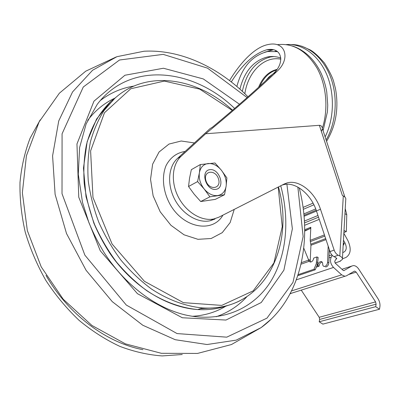 <?xml version="1.0" encoding="UTF-8"?>
<svg xmlns="http://www.w3.org/2000/svg" width="400" height="400" viewBox="0 0 400 400"><rect width="100%" height="100%" fill="white"/><g stroke="black" fill="none" stroke-linecap="round" stroke-linejoin="round"><path stroke-width="0.6" d="M342.43 258.46L345.735 199.71C346.12 198.34 345.31 197.085 343.3 195.955L342.375 195.455L319.37 125.31L205.67 133.755L181.115 156.275C171.965 164.52 170.625 182.425 178.52 197.395C186.34 212.4 201.89 221.61 213.96 218.93L218.865 217.2L284.215 184.02L287.155 182.89C299.14 179.355 315.06 192.245 320.48 209.25L334.155 250.105C335.035 252.555 336.39 254.265 338.22 255.23L339.815 256C341.91 257.07 342.765 258.215 342.375 259.44L339.685 261.435L335.085 262.995M343.265 243.615L344.075 243.98L343.16 245.515M345.235 208.635L346.755 214.625L346.35 231.585L343.89 232.505M335.825 259.45L336.665 258.77L335.695 257.47L334.05 256.68C332.225 255.72 330.875 254.025 330 251.585L316.44 210.94C311.065 194.02 295.19 181.22 283.21 184.765L281.98 185.15M229.55 80.575C240.43 62.56 254.95 46.83 268.4 44.495C286.075 40.735 290.695 59.475 276.895 71.405L273.045 73.87C285.45 63.135 282.41 46.41 266.585 49.835C254.125 53.625 242.365 64.325 231.31 81.935M205.67 133.755C232.18 112.075 259.635 87.92 276.895 71.405M319.37 125.31C320.995 125.385 321.995 126.35 322.375 128.21C328.56 108.96 326.465 85.085 317.035 68.1C306.33 50.635 293.07 42.835 277.25 44.7M181.115 156.275L177.415 158.5L209.98 128.69L212.475 127.15C236.665 107.065 256.855 89.305 273.045 73.87M273.515 49.73L264.58 52.265M177.415 158.5C168.275 166.73 166.905 184.545 174.745 199.42C182.515 214.33 198.01 223.465 210.06 220.775L214.955 219.045M280.84 58.06C276.47 56.5 272.095 56.11 267.715 56.89C253.74 60.43 244.47 71.175 239.905 89.135M277.595 51.625L267.715 51.535C252.36 55.31 242.075 66.955 236.86 86.475M277.03 51.21L275.06 51.26M321.37 131.42L322.465 128.69M271.865 56.5L271.405 56.805M325.13 136.895C334.205 118.79 334.87 93.37 326.515 74.01C318.145 54.64 301.87 43.305 286.3 44.575M332.275 255.38L331.245 257.09C329.77 260.61 330.53 264.055 333.525 267.425L341.66 274.845L344.9 276.265L346.365 275.855L354.205 271.24L354.665 271.105L356.185 272.115L375.57 301.89L376.105 304.175L319.655 319.435L319.19 321.78L322.875 324.115L379.52 309.225L379.9 306.735C380.23 303.985 379.61 301.33 378.035 298.765L358.75 269.12C357.15 266.775 355.36 265.6 353.385 265.59L351.84 266.04L343.785 270.655M319.655 319.435L319.2 317.3L301.255 290.13M290.15 293.75L291.16 293.385M343.98 270.59L343.195 270.42L335.105 263.01L334.725 261.295L336.585 258.17M376.105 304.175L375.715 306.665L379.52 309.225M375.715 306.665L319.19 321.78M346.35 231.585L344.005 230.51M342.765 252.505L343.925 252.1L342.765 252.55M335.12 263.025L340.57 261.08M342.48 258.82L345.995 257.43C350.85 254.205 351.475 248.57 347.87 240.535L343.85 233.275M343.46 240.155L344.97 242.875C346.94 247.285 346.59 250.36 343.925 252.1M317.96 215.5L304.415 221.07M322.125 262.07C320.41 262.485 319.39 263.86 319.065 266.18L317.825 265.66L316.81 266.01M319.065 266.18L316.35 267.11M324.565 266.545L324.385 266.465C323.26 266.355 322.69 265.53 322.68 263.995C322.665 262.47 322.105 261.655 321.01 261.545C319.24 261.875 318.175 263.25 317.825 265.66M324.385 266.465C326.175 266.125 327.25 264.74 327.595 262.305L328.17 246.09M325.63 266.99C327.425 266.65 328.5 265.265 328.845 262.835L329.305 249.495M326.01 239.615L310.94 245.26L310.195 240.34L310.825 227.28L304.705 229.72L310.825 227.28L310.105 228.585L304.71 231.085M310.94 245.26L310.23 260.66M303.765 248.145L308.665 260.075L301.385 262.665M298.16 274.65L313.985 269.26L315.235 269.78L317.52 264.305L318.13 257.465L316.895 256.935L313.705 258.07C313.305 260.41 312.265 261.74 310.575 262.045C309.545 261.945 309.015 261.18 308.985 259.75L310.215 260.27L308.985 259.75L308.905 261.395L308.665 260.075M308.905 261.395L301.045 264.17L308.905 261.395M315.235 269.78L297.825 275.685M313.985 269.26L316.28 263.78L316.895 256.935M310.215 260.27L310.725 262.04M224.525 194.735L215.27 199.385L200.705 201.535L194.22 194.255L188.535 186.515L189.535 178.275L191.335 169.675L200.32 164.555L199.385 172.78L197.585 181.575L204.18 189L209.9 196.84L224.525 194.735L226.145 186.05C226.74 180.48 225.15 175.205 221.375 170.225C217.39 165.465 212.975 163.23 208.135 163.525C203.385 164.23 200.47 167.32 199.385 172.78C198.67 178.455 200.27 183.865 204.18 189C208.335 193.86 212.84 196.045 217.7 195.565C222.4 194.65 225.215 191.48 226.145 186.05L226.89 177.9L221.375 170.225L214.99 162.98L200.32 164.555M215.85 189.365C225.7 188.07 219.775 168.425 209.965 169.645C199.935 170.635 205.905 190.83 215.85 189.365M209.9 196.84L200.705 201.535M197.585 181.575L188.535 186.515M205.915 180.62C208.925 190.83 221.655 189.05 218.535 179.035C215.64 169.025 202.88 170.445 205.915 180.62M222.915 215.145C212.88 233.09 184.2 228.54 170.42 204.99C162.985 191.965 161.405 176.55 166.14 165.415C170.425 157.4 176.755 152.74 185.13 151.44M339.815 256L343.3 195.955M280.865 59.175C264.03 55.7 247.955 72.19 244.84 93.71M276.95 69.415C268.695 71.51 262.585 77.465 258.61 87.285M273.845 56.56L270.655 56.92C255.96 60.74 246.52 72.215 242.33 91.34M272.935 73.97L268.99 76.965L265.56 80.915M276.545 69.965C269.285 72.18 263.76 77.54 259.975 86.045M269.225 56.665L268.9 56.9M326.13 139.955C336.225 122.69 338.16 97.165 330.55 77C322.94 56.825 306.845 44.2 291.01 44.555M334.155 250.105L330 251.585M338.22 255.23L334.05 256.68M320.48 209.25L316.44 210.94M331.835 254.895L329.085 255.86M331.245 257.09L329.015 257.87M333.525 267.425L296.37 279.84M341.66 274.845L291.605 290.905M356.185 272.115L348.64 274.515M375.57 301.89L319.2 317.3M351.84 266.04L341.955 269.28M346.755 214.625L344.945 213.765M343.275 243.49L344.97 242.875M313.04 203.125L303.05 207.425M313.905 204.785L303.305 209.32M315.71 208.905L303.835 213.91M316.17 210.165L303.97 215.28M316.48 211.07L304.06 216.26M318.525 217.195L304.515 222.92M328.845 262.835L327.595 262.305M319.25 219.37L304.615 225.3M325.67 238.6L310.845 244.175M324.83 236.09L310.3 241.61M324.435 234.905L310.195 240.34M310.105 228.585L304.71 230.73M317.52 264.305L316.28 263.78M317.91 262.61L316.67 262.085M142.935 349.665C106.65 342.875 68.62 314.825 45.995 275.405M182.245 354.515L162.225 355.925C148.295 354.935 134.185 351.76 119.91 346.4C105.735 339.785 92.15 331.12 79.16 320.41C66.735 308.635 55.65 295.345 45.915 280.54C37.14 265.09 30.25 248.975 25.25 232.2C21.43 215.325 19.68 198.74 20 182.445C21.485 166.585 24.86 151.84 30.11 138.2L40.21 119.87M271.49 318.885L261.13 327.605L236.2 340.14L207.035 344.525L175.215 339.705L142.81 325.26L112.27 301.65L86.095 270.305L66.52 233.55L55.11 194.36L52.585 155.865L58.73 120.965L72.56 91.93L92.555 70.26L116.96 56.675L144.005 51.235C180.835 49.23 219.045 67.505 247.985 96.81M297.87 187.11L303.13 236.58L292.975 282.36L266.97 318.145L226.745 337.16L177.075 333.58L126.285 305.045L84.86 255.13L62.015 193.69L62.075 133.815L83.275 87.015L119.49 60.01L163.185 54.375L207.505 68.14L247.125 97.57M286.9 184.225L292.365 228.81L283.9 270.145L261.24 302.53L225.96 320.05L182.31 317.755L137.45 293.685L100.28 250.785L78.755 197.2L76.965 143.95L93.965 101.165L124.935 75.24L163.435 68.24L203.3 78.935L239.495 104.255M280.75 185.775C290.02 220.6 286.7 257.16 269.51 283.365C252.235 309.315 220.585 323.07 184.93 314.85C155.325 307.68 124.36 284.48 103.7 251.93C98.025 242.515 93.09 232.745 88.9 222.615L82.52 202.5L78.28 174.295L79.595 147.625L86.135 123.925L97.26 104.3C130.345 60.655 193.65 68.57 234.64 108.455M246.76 296.85C238.345 305.96 228.155 312.59 216.18 316.735M100.335 100.51C110.435 92.835 121.62 88.02 133.885 86.07M225.9 306.14C215.97 312.16 204.775 315.545 192.315 316.3M87.68 120.375C95.18 110.545 104.145 103.185 114.57 98.3M234.235 209.395L230.15 222.565L222.245 232.655L211.17 238.505L197.98 239.32L184.05 234.805L170.94 225.3L160.205 211.8L153.13 195.85L150.535 179.33L152.635 164.16L159.07 152L168.985 144.065L181.2 141.005L194.415 142.94M212.435 307.985L200.41 308.66M228.565 305.205C219.095 308.765 208.835 310.21 197.785 309.555C180.97 307.99 163.475 301.64 146.805 290.71C135.92 282.635 125.84 273.11 116.565 262.13C107.92 250.47 100.61 237.965 94.635 224.615C89.535 211 86.065 197.305 84.22 183.53C83.34 169.945 84.085 157.02 86.455 144.755C91.095 127.06 99.535 112.325 110.815 101.47L116.655 96.72M240.69 300.375C229.355 306.24 216.63 308.765 202.51 307.95C185.64 306.35 168.07 299.93 151.31 288.895C140.37 280.745 130.23 271.135 120.895 260.06C112.19 248.3 104.825 235.695 98.795 222.24C93.645 208.52 90.135 194.725 88.255 180.855C87.345 167.175 88.07 154.17 90.425 141.835C93.665 130.075 98.28 119.545 104.275 110.245L114.79 98.355L110.815 101.47L96.585 119.02L87.165 141.63L83.47 168.1L86.03 196.765L93.82 223.085C98.315 233.63 103.68 243.72 109.905 253.35C132.615 286.58 167.025 307.66 197.785 309.555L202.51 307.95C263.6 312.17 295.42 247.15 278.465 186.935M278.185 187.08L282.245 226.675L273.92 262.94L253.195 290.845L221.735 305.395L183.42 302.655L144.4 281.285L112.07 243.975L92.975 197.49L90.605 150.91L104.465 112.76L130.805 88.745L164.32 81.08L199.675 89.12L232.31 110.455M336.665 258.77L336.685 258.4M272.08 49.94L266.585 49.835M267.715 56.89L274.055 56.575M344.905 197.105L322.49 128.87M292.63 46.05C304.96 50.34 314.445 59.385 321.08 73.185C323.69 79.03 325.58 85.26 326.745 91.875L327.745 105.26L327.385 111.96L323.085 130.675M326.575 141.305C335.96 125.735 338.94 108.23 335.515 88.795L333.555 81.21C332.245 76.78 329.22 70.73 324.48 63.055C318.91 56.57 314.235 52.235 310.445 50.045L301.92 46.235M287.155 182.89L283.21 184.765M213.96 218.93L210.06 220.775M344.9 276.265L290.21 293.635M354.665 271.105L354.15 271.27M322.045 261.98L321.01 261.545M299.235 187.91C312.95 241.07 300.89 298.805 261.13 327.605L231.445 344.54L197.52 353.43L161.385 353.31L125.375 343.845L91.9 325.445L63.22 299.225L41.23 266.89L27.34 230.595L22.35 192.735L26.425 155.74L39.11 121.905L59.37 93.205L85.7 71.205L116.28 56.925M232.56 110.245C197.49 77.84 146.84 69.085 114.79 98.355"/></g></svg>
